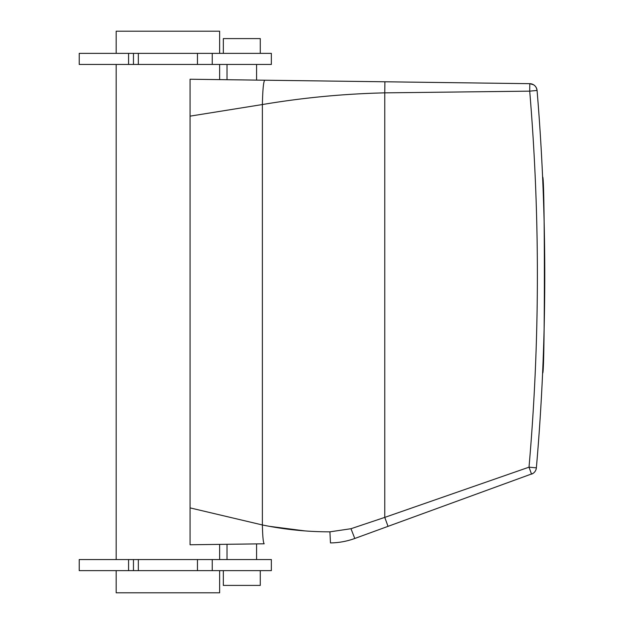 <?xml version="1.0" encoding="UTF-8"?>
<svg xmlns="http://www.w3.org/2000/svg" width="624" height="624" viewBox="0 0 624 624"><rect width="100%" height="100%" fill="white"/><g stroke="black" fill="none" stroke-linecap="round" stroke-linejoin="round"><path stroke-width="0.94" d="M190.07 507.889L190.07 544.768L264.186 543.8C263.227 542.693 262.626 536.414 262.384 524.963L190.07 507.889L190.07 79.232L264.716 80.207C263.476 81.643 262.696 89.755 262.384 104.543L190.07 116.142M533.59 84.778L529.799 83.678L529.714 91.151L537.069 90.449A7.387 7.387 0 0 0 529.799 83.678L264.716 80.207M537.077 90.535A2216.846 2216.846 0 0 1 536.375 467.821A2216.846 2216.846 0 0 0 537.077 90.535A2216.846 2216.846 0 0 1 536.375 467.821A2216.846 2216.846 0 0 0 537.077 90.535L537.053 90.269C536.289 86.252 533.871 84.053 529.799 83.678L384.907 81.783L384.766 92.859C343.676 93.818 302.882 97.711 262.384 104.543L262.384 524.963C284.77 529.558 307.281 531.851 329.917 531.835L330.47 542.927C338.824 542.81 346.921 541.328 354.783 538.481L532.927 473.468A7.387 7.387 0 0 0 536.367 467.844A7.387 7.387 0 0 1 531.539 474.146L531.898 474.006M350.984 528.715L329.917 531.835L350.984 528.715L354.783 538.481L350.984 528.715L384.766 517.39L388.034 526.375M304.637 530.868L269.186 526.297M529.799 83.678L529.714 91.151L384.766 92.859L384.766 517.39L529.012 467.173L531.539 474.146A7.387 7.387 0 0 0 536.367 467.844A7.387 7.387 0 0 1 532.927 473.468L532.514 473.71M537.061 90.332L536.484 88.124A7.387 7.387 0 0 0 532.171 84.1M212.246 570.632L271.354 570.632L271.354 559.549L212.246 559.549L212.246 570.632L133.458 570.632L133.458 559.549L79.232 559.549L79.232 570.632L133.458 570.632M133.458 559.549L138.349 559.549L138.349 570.632M197.465 570.632L197.465 559.549L138.349 559.549M197.465 559.549L212.246 559.549M529.714 91.151A2209.451 2209.451 0 0 1 529.012 467.173L536.367 467.844M542.607 177.146C544.955 171.085 544.955 379.018 542.607 372.965C544.955 379.018 544.955 171.085 542.607 177.146M212.246 53.368L197.465 53.368L197.465 64.451L271.354 64.451L271.354 53.368L212.246 53.368L212.246 64.451M197.465 64.451L79.232 64.451L79.232 53.368L128.575 53.368L128.575 64.451M116.181 570.632L116.181 592.8L219.632 592.8L219.632 570.632M116.181 53.368L116.181 31.2L219.632 31.2L219.632 53.368M219.632 64.451L219.632 79.622M219.632 544.378L219.632 559.549M116.181 64.451L116.181 559.549M197.465 53.368L138.349 53.368L138.349 64.451M128.575 53.368L138.349 53.368M223.33 570.632L223.33 585.413L260.27 585.413L260.27 570.632M223.33 53.368L223.33 38.587L260.27 38.587L260.27 53.368M128.575 559.549L128.575 570.632M256.581 559.549L256.581 543.894M227.019 559.549L227.019 544.284M227.019 79.716L227.019 64.451M256.581 80.106L256.581 64.451M536.375 467.821L536.266 468.608L536.375 467.821M133.458 53.368L133.458 64.451"/></g></svg>
